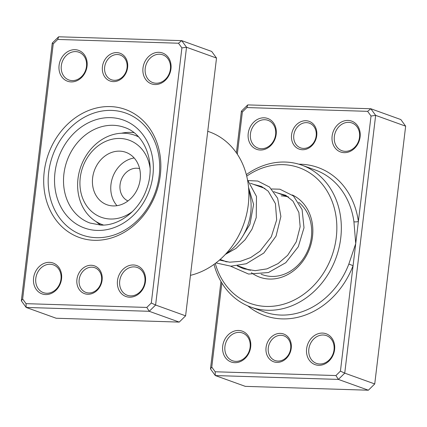 <?xml version="1.0" encoding="UTF-8"?>
<svg xmlns="http://www.w3.org/2000/svg" width="427" height="427" viewBox="0 0 427 427"><rect width="100%" height="100%" fill="white"/><g stroke="black" fill="none" stroke-linecap="round" stroke-linejoin="round"><path stroke-width="0.64" d="M116.763 52.612A14.753 12.415 109.8 0 1 127.609 67.503A14.753 12.415 109.8 0 1 113.283 81.61A14.753 12.415 109.8 0 1 102.437 66.719A14.753 12.415 109.8 0 1 116.763 52.612M114.313 80.297A13.114 11.038 -70.2 0 0 126.739 69.473A13.114 11.038 -70.2 0 0 120.302 55.072A13.114 11.038 -70.2 0 0 117.404 54.523A13.114 11.038 -70.2 0 0 104.973 65.347A13.114 11.038 -70.2 0 0 111.415 79.748A13.114 11.038 -70.2 0 0 114.313 80.297M91.255 265.268A14.753 12.415 109.8 0 1 102.101 280.165A14.753 12.415 109.8 0 1 87.781 294.267A14.753 12.415 109.8 0 1 76.929 279.375A14.753 12.415 109.8 0 1 91.255 265.268M88.805 292.959A13.114 11.038 -70.2 0 0 101.231 282.135A13.114 11.038 -70.2 0 0 94.794 267.729A13.114 11.038 -70.2 0 0 91.896 267.179A13.114 11.038 -70.2 0 0 79.47 278.004A13.114 11.038 -70.2 0 0 85.907 292.41A13.114 11.038 -70.2 0 0 88.805 292.959M110.289 106.579A68.032 57.25 109.8 0 1 160.306 175.257A68.032 57.25 109.8 0 1 94.25 240.3A68.032 57.25 109.8 0 1 44.232 171.622A68.032 57.25 109.8 0 1 110.289 106.579M96.305 237.679A64.755 54.491 -70.2 0 0 157.67 184.229A64.755 54.491 -70.2 0 0 125.88 113.118A64.755 54.491 -70.2 0 0 111.57 110.406A64.755 54.491 -70.2 0 0 50.205 163.851A64.755 54.491 -70.2 0 0 81.995 234.962A64.755 54.491 -70.2 0 0 96.305 237.679A64.755 54.491 109.8 0 1 81.995 234.962A64.755 54.491 109.8 0 1 50.205 163.851A64.755 54.491 109.8 0 1 111.57 110.406A64.755 54.491 109.8 0 1 125.88 113.118A64.755 54.491 109.8 0 1 157.67 184.229A64.755 54.491 109.8 0 1 96.305 237.679M49.495 262.343A16.391 13.797 109.8 0 1 61.547 278.895A16.391 13.797 109.8 0 1 45.63 294.566A16.391 13.797 109.8 0 1 33.578 278.02A16.391 13.797 109.8 0 1 49.495 262.343M46.655 293.253A14.753 12.415 -70.2 0 0 60.639 281.078A14.753 12.415 -70.2 0 0 53.396 264.873A14.753 12.415 -70.2 0 0 50.135 264.254A14.753 12.415 -70.2 0 0 36.151 276.434A14.753 12.415 -70.2 0 0 43.394 292.639A14.753 12.415 -70.2 0 0 46.655 293.253M75.003 49.687A16.391 13.797 109.8 0 1 87.055 66.233A16.391 13.797 109.8 0 1 71.138 81.909A16.391 13.797 109.8 0 1 59.081 65.358A16.391 13.797 109.8 0 1 75.003 49.687M72.163 80.596A14.753 12.415 -70.2 0 0 86.142 68.416A14.753 12.415 -70.2 0 0 78.899 52.217A14.753 12.415 -70.2 0 0 75.643 51.598A14.753 12.415 -70.2 0 0 61.659 63.778A14.753 12.415 -70.2 0 0 68.902 79.977A14.753 12.415 -70.2 0 0 72.163 80.596M158.913 52.313A16.391 13.797 109.8 0 1 170.965 68.864A16.391 13.797 109.8 0 1 155.044 84.535A16.391 13.797 109.8 0 1 142.992 67.989A16.391 13.797 109.8 0 1 158.913 52.313M156.074 83.222A14.753 12.415 -70.2 0 0 170.053 71.047A14.753 12.415 -70.2 0 0 162.81 54.843A14.753 12.415 -70.2 0 0 159.549 54.224A14.753 12.415 -70.2 0 0 145.57 66.404A14.753 12.415 -70.2 0 0 152.813 82.608A14.753 12.415 -70.2 0 0 156.074 83.222M133.405 264.975A16.391 13.797 109.8 0 1 145.458 281.521A16.391 13.797 109.8 0 1 129.541 297.192A16.391 13.797 109.8 0 1 117.489 280.646A16.391 13.797 109.8 0 1 133.405 264.975M130.566 295.884A14.753 12.415 -70.2 0 0 144.55 283.704A14.753 12.415 -70.2 0 0 137.307 267.505A14.753 12.415 -70.2 0 0 134.046 266.886A14.753 12.415 -70.2 0 0 120.062 279.061A14.753 12.415 -70.2 0 0 127.305 295.265A14.753 12.415 -70.2 0 0 130.566 295.884M21.35 300.821L52.265 43.052L58.632 36.786L181.705 40.64L186.524 47.258L155.604 305.027L149.242 311.294L26.17 307.44L21.35 300.821L22.642 298.975L26.047 303.656L146.803 307.435L151.302 303.005L181.902 47.904L178.491 43.223L57.741 39.444L53.236 43.874L22.642 298.975M26.047 303.656L26.17 307.44L56.167 318.243L179.239 322.097L185.601 315.831L216.521 58.061L211.701 51.443L181.705 40.64L178.491 43.223M216.521 58.061L186.524 47.258L181.902 47.904M185.601 315.831L155.604 305.027L151.302 303.005M179.239 322.097L149.242 311.294L146.803 307.435M190.458 275.346A75.408 63.458 -70.2 0 0 248.124 205.942A75.408 63.458 -70.2 0 0 209.481 131.9L207.741 131.276M57.741 39.444L58.632 36.786M53.236 43.874L52.265 43.052M133.971 132.658A50.002 42.076 -70.2 0 0 125.559 132.589A50.002 42.076 -70.2 0 0 121.444 133.24M225.968 253.739A50.002 42.076 -70.2 0 0 248.76 190.447M96.091 221.597A50.002 42.076 -70.2 0 0 100.687 225.072M221.859 282.989L211.771 367.092L215.181 371.773L335.932 375.552L340.431 371.122L353.081 265.658L348.843 264.057L355.734 243.571L353.924 221.72A75.408 63.458 -70.2 0 0 315.286 170.005L301.953 165.206A75.408 63.458 109.8 0 1 338.974 248.018A75.408 63.458 109.8 0 1 267.51 310.264A75.408 63.458 109.8 0 1 250.846 307.104A75.408 63.458 109.8 0 1 213.996 264.388M276.909 362.384A14.753 12.415 109.8 0 1 266.058 347.493A14.753 12.415 109.8 0 1 280.384 333.386A14.753 12.415 109.8 0 1 291.235 348.277A14.753 12.415 109.8 0 1 276.909 362.384M281.025 335.296A13.114 11.038 -70.2 0 0 268.599 346.121A13.114 11.038 -70.2 0 0 275.036 360.527A13.114 11.038 -70.2 0 0 277.934 361.071A13.114 11.038 -70.2 0 0 290.36 350.247A13.114 11.038 -70.2 0 0 283.923 335.846A13.114 11.038 -70.2 0 0 281.025 335.296M302.412 149.728A14.753 12.415 109.8 0 1 291.566 134.831A14.753 12.415 109.8 0 1 305.892 120.729A14.753 12.415 109.8 0 1 316.738 135.621A14.753 12.415 109.8 0 1 302.412 149.728M306.533 122.64A13.114 11.038 -70.2 0 0 294.102 133.464A13.114 11.038 -70.2 0 0 300.544 147.865A13.114 11.038 -70.2 0 0 303.442 148.415A13.114 11.038 -70.2 0 0 315.868 137.59A13.114 11.038 -70.2 0 0 309.431 123.189A13.114 11.038 -70.2 0 0 306.533 122.64M344.178 152.652A16.391 13.797 109.8 0 1 332.121 136.101A16.391 13.797 109.8 0 1 348.042 120.43A16.391 13.797 109.8 0 1 360.094 136.976A16.391 13.797 109.8 0 1 344.178 152.652M348.683 122.341A14.753 12.415 -70.2 0 0 334.699 134.521A14.753 12.415 -70.2 0 0 341.942 150.72A14.753 12.415 -70.2 0 0 345.203 151.339A14.753 12.415 -70.2 0 0 359.182 139.159A14.753 12.415 -70.2 0 0 351.939 122.96A14.753 12.415 -70.2 0 0 348.683 122.341M260.267 150.021A16.391 13.797 109.8 0 1 248.215 133.475A16.391 13.797 109.8 0 1 264.132 117.804A16.391 13.797 109.8 0 1 276.184 134.35A16.391 13.797 109.8 0 1 260.267 150.021M264.772 119.715A14.753 12.415 -70.2 0 0 250.788 131.89A14.753 12.415 -70.2 0 0 258.031 148.094A14.753 12.415 -70.2 0 0 261.292 148.713A14.753 12.415 -70.2 0 0 275.276 136.533A14.753 12.415 -70.2 0 0 268.028 120.334A14.753 12.415 -70.2 0 0 264.772 119.715M318.67 365.309A16.391 13.797 109.8 0 1 306.618 348.763A16.391 13.797 109.8 0 1 322.534 333.087A16.391 13.797 109.8 0 1 334.587 349.638A16.391 13.797 109.8 0 1 318.67 365.309M323.175 334.998A14.753 12.415 -70.2 0 0 309.191 347.178A14.753 12.415 -70.2 0 0 316.434 363.382A14.753 12.415 -70.2 0 0 319.695 363.996A14.753 12.415 -70.2 0 0 333.679 351.821A14.753 12.415 -70.2 0 0 326.436 335.617A14.753 12.415 -70.2 0 0 323.175 334.998M234.759 362.683A16.391 13.797 109.8 0 1 222.707 346.132A16.391 13.797 109.8 0 1 238.624 330.461A16.391 13.797 109.8 0 1 250.676 347.007A16.391 13.797 109.8 0 1 234.759 362.683M239.264 332.371A14.753 12.415 -70.2 0 0 225.28 344.552A14.753 12.415 -70.2 0 0 232.523 360.751A14.753 12.415 -70.2 0 0 235.784 361.37A14.753 12.415 -70.2 0 0 249.768 349.195A14.753 12.415 -70.2 0 0 242.525 332.991A14.753 12.415 -70.2 0 0 239.264 332.371M292.281 194.958A44.264 37.245 109.8 0 1 311.059 244.1A44.264 37.245 109.8 0 1 269.517 279.05A44.264 37.245 109.8 0 1 251.418 272.693M248.263 269.997A44.264 37.245 109.8 0 1 247.612 269.346M261.094 274.203L262.514 274.716A40.981 34.486 -70.2 0 0 271.572 276.429A40.981 34.486 -70.2 0 0 308.769 248.06A40.981 34.486 -70.2 0 0 298.67 202.291M215.283 263.443A72.131 60.698 -70.2 0 0 266.234 306.442A72.131 60.698 -70.2 0 0 336.268 237.481A72.131 60.698 -70.2 0 0 283.234 164.667A72.131 60.698 -70.2 0 0 246.721 176.159M246.331 174.616A75.408 63.458 109.8 0 1 285.289 162.047A75.408 63.458 109.8 0 1 301.953 165.206M236.398 152.845L241.399 111.169L247.761 104.903L370.833 108.757L400.83 119.56L405.65 126.178L374.735 383.948L368.368 390.214L245.295 386.36L215.299 375.557L210.479 368.939L220.967 281.494M247.825 305.908A78.691 66.217 109.8 0 0 282.124 318.889A78.691 66.217 109.8 0 0 353.081 265.658L371.031 116.021L367.62 111.34L370.833 108.757L375.653 115.375L344.738 373.145L338.371 379.411L368.368 390.214M335.932 375.552L338.371 379.411L215.299 375.557L215.181 371.773M340.431 371.122L344.738 373.145L374.735 383.948M371.031 116.021L375.653 115.375L405.65 126.178M367.62 111.34L246.87 107.561L242.365 111.991L237.305 154.184M288.513 197.018A40.981 34.486 -70.2 0 0 281.233 195.876M246.87 107.561L247.761 104.903M242.365 111.991L241.399 111.169M211.771 367.092L210.479 368.939M298.863 164.198A78.691 66.217 109.8 0 1 358.381 221.48A3.277 0.934 -7.8 0 1 353.924 221.72M150.123 168.393A40.981 34.486 -70.2 0 0 111.89 139.287A40.981 34.486 -70.2 0 0 79.956 184.747A40.981 34.486 -70.2 0 0 132.637 211.386M103.564 225.05A47.541 40.005 109.8 0 1 102.443 224.666A47.541 40.005 109.8 0 1 77.645 186.903A47.541 40.005 109.8 0 1 134.665 135.21A47.541 40.005 109.8 0 1 138.583 136.912M139.613 168.638A17.213 14.486 -70.2 0 0 119.939 187.661A17.213 14.486 -70.2 0 0 127.977 200.952M140.398 174.451A27.867 23.453 -70.2 0 0 125.864 152.316A27.867 23.453 -70.2 0 0 92.435 182.617A27.867 23.453 -70.2 0 0 106.974 204.757A27.867 23.453 -70.2 0 0 140.398 174.451M134.174 157.985A27.867 23.453 -70.2 0 0 110.769 189.22A27.867 23.453 -70.2 0 0 116.993 205.686M113.262 125.298A50.818 42.764 -70.2 0 0 65.101 167.245A50.818 42.764 -70.2 0 0 90.049 223.054L100.713 225.072C118.989 226.096 139.266 210.751 146.6 189.182C156.383 163.376 145.073 133.945 124.492 127.427A50.818 42.764 -70.2 0 0 113.262 125.298M97.175 230.425A57.378 48.283 109.8 0 1 54.987 172.508A57.378 48.283 109.8 0 1 110.7 117.655A57.378 48.283 109.8 0 1 152.882 175.572A57.378 48.283 109.8 0 1 97.175 230.425M250.846 307.104L264.18 311.902A75.408 63.458 -70.2 0 0 280.843 315.062A75.408 63.458 -70.2 0 0 348.843 264.057M250.484 183.258L264.996 188.488M273.814 191.664L288.326 196.89M220.156 259.461L227.047 261.938M237.764 265.802L250.377 270.344M242.136 237.161L249.912 224.319L253.611 204.453L248.546 187.373M219.457 260.075L229.715 262.199L240.348 261.34L250.66 257.588L259.974 251.215L271.289 236.852L276.669 219.889L275.42 203.626L268.209 191.184L261.457 186.439L253.585 184.379M237.188 265.877L243.657 268.78L255.165 270.67L266.96 268.877L278.1 263.587L287.659 255.298L296.306 241.762L300.16 226.732L298.889 212.481L292.965 201.128L285.748 195.315L276.92 192.78M225.312 254.449L236.019 248.375L245.109 239.744L251.994 229.214L256.232 217.599L256.488 196.447L247.505 179.847M215.971 262.925L230.895 266.186L246.31 263.737L263.817 253.04L276.055 236.115L280.881 216.494L277.63 198.229L269.496 187.015L257.769 181.043L248.22 180.578M225.269 261.297L225.669 261.73M230.569 266.176L248.567 274.049L268.471 272.527L285.764 262.696L298.302 246.726L304.008 227.762L302.086 209.529L293.429 195.956L279.893 189.198L271.556 188.98M102.443 224.666L103.51 225.05M134.665 135.21L138.183 136.48"/></g></svg>
